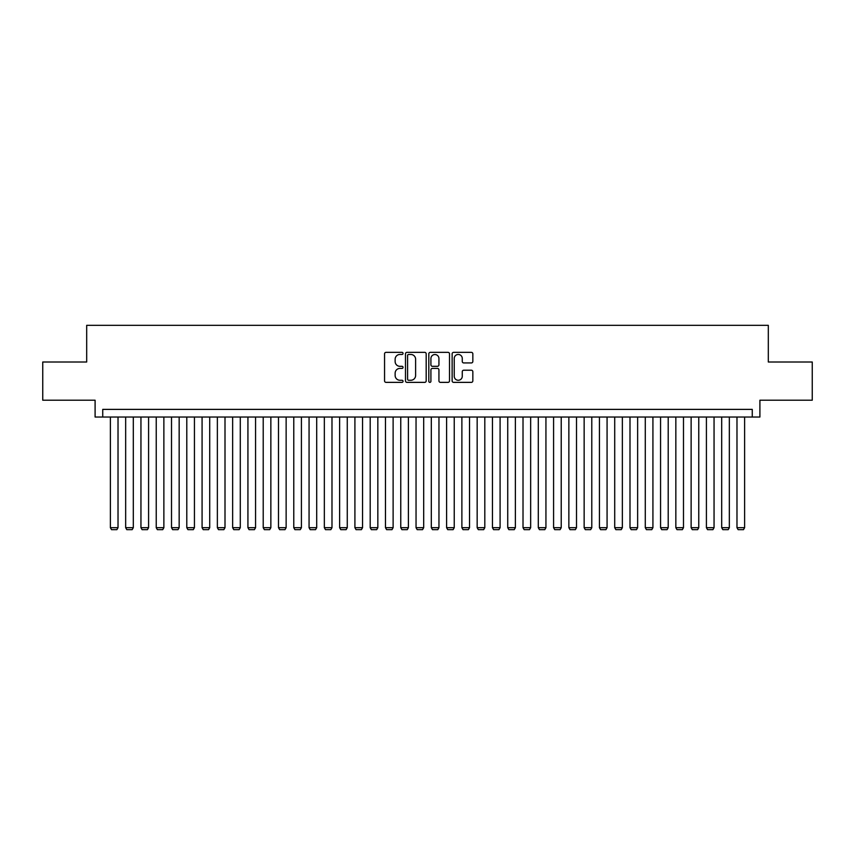 <?xml version="1.0" encoding="UTF-8"?>
<svg xmlns="http://www.w3.org/2000/svg" width="855" height="855" viewBox="0 0 855 855"><rect width="100%" height="100%" fill="white"/><g stroke="black" fill="none" stroke-linecap="round" stroke-linejoin="round"><path stroke-width="1.28" d="M403.047 353.414A1.047 1.047 0 0 0 402 352.356L386.054 352.356A1.496 1.496 0 0 0 384.558 353.863L384.558 380.86A1.496 1.496 0 0 0 386.054 382.367L402 382.367A1.047 1.047 0 0 0 403.047 381.309A1.047 1.047 0 0 0 402 380.261L399.937 380.261A4.799 4.799 0 0 1 395.138 375.463L395.138 373.208A4.799 4.799 0 0 1 399.937 368.409L402 368.409A1.047 1.047 0 0 0 403.047 367.361A1.047 1.047 0 0 0 402 366.314L399.937 366.314A4.799 4.799 0 0 1 395.138 361.515L395.138 359.26A4.799 4.799 0 0 1 399.937 354.462L402 354.462A1.047 1.047 0 0 0 403.047 353.414M471.34 362.937A1.496 1.496 0 0 0 472.836 361.441L472.836 353.863A1.496 1.496 0 0 0 471.34 352.356L453.642 352.356A1.496 1.496 0 0 0 452.135 353.863L452.135 380.86A1.496 1.496 0 0 0 453.642 382.367L471.34 382.367A1.496 1.496 0 0 0 472.836 380.86L472.836 371.711A1.496 1.496 0 0 0 471.34 370.215L463.763 370.215A1.496 1.496 0 0 0 462.266 371.711L462.266 376.253A4.008 4.008 0 0 1 458.248 380.261A4.008 4.008 0 0 1 454.24 376.253L454.24 358.469A4.008 4.008 0 0 1 458.248 354.462A4.008 4.008 0 0 1 462.266 358.469L462.266 361.441A1.496 1.496 0 0 0 463.763 362.937L471.34 362.937M752.261 417.026L759.903 417.026L759.903 400.215L812.25 400.215L812.25 362.007L768.314 362.007L768.314 325.338L86.686 325.338L86.686 362.007L42.75 362.007L42.75 400.215L95.097 400.215L95.097 417.026L752.261 417.026L752.261 409.385L102.739 409.385L102.739 417.026M426.185 353.863A1.496 1.496 0 0 0 424.689 352.356L406.991 352.356A1.496 1.496 0 0 0 405.484 353.863L405.484 380.86A1.496 1.496 0 0 0 406.991 382.367L424.689 382.367A1.496 1.496 0 0 0 426.185 380.86L426.185 353.863M430.311 352.356L448.009 352.356A1.496 1.496 0 0 1 449.516 353.863L449.516 380.86A1.496 1.496 0 0 1 448.009 382.367L440.443 382.367A1.496 1.496 0 0 1 438.936 380.86L438.936 369.916A1.496 1.496 0 0 0 437.439 368.409L432.416 368.409A1.496 1.496 0 0 0 430.909 369.916L430.909 381.309A1.047 1.047 0 0 1 429.862 382.367A1.047 1.047 0 0 1 428.815 381.309L428.815 353.863A1.496 1.496 0 0 1 430.311 352.356M408.637 354.462A1.047 1.047 0 0 0 407.589 355.509L407.589 379.214A1.047 1.047 0 0 0 408.637 380.261L410.806 380.261A4.799 4.799 0 0 0 415.616 375.463L415.616 359.26A4.799 4.799 0 0 0 410.806 354.462L408.637 354.462M438.936 358.544A4.008 4.008 0 0 0 434.928 354.536A4.008 4.008 0 0 0 430.909 358.544L430.909 364.807A1.496 1.496 0 0 0 432.416 366.314L437.439 366.314A1.496 1.496 0 0 0 438.936 364.807L438.936 358.544M118.022 417.026L118.022 527.685L110.381 527.685L110.381 417.026M118.022 527.685L116.868 529.662L111.524 529.662L110.381 527.685M133.305 417.026L133.305 527.685L125.664 527.685L125.664 417.026M133.305 527.685L132.151 529.662L126.807 529.662L125.664 527.685M148.588 417.026L148.588 527.685L140.947 527.685L140.947 417.026M148.588 527.685L147.434 529.662L142.09 529.662L140.947 527.685M163.871 417.026L163.871 527.685L156.23 527.685L156.23 417.026M163.871 527.685L162.717 529.662L157.373 529.662L156.23 527.685M179.155 417.026L179.155 527.685L171.513 527.685L171.513 417.026M179.155 527.685L178 529.662L172.657 529.662L171.513 527.685M194.438 417.026L194.438 527.685L186.796 527.685L186.796 417.026M194.438 527.685L193.283 529.662L187.94 529.662L186.796 527.685M209.721 417.026L209.721 527.685L202.079 527.685L202.079 417.026M209.721 527.685L208.567 529.662L203.223 529.662L202.079 527.685M225.004 417.026L225.004 527.685L217.362 527.685L217.362 417.026M225.004 527.685L223.85 529.662L218.506 529.662L217.362 527.685M240.287 417.026L240.287 527.685L232.646 527.685L232.646 417.026M240.287 527.685L239.133 529.662L233.789 529.662L232.646 527.685M255.57 417.026L255.57 527.685L247.929 527.685L247.929 417.026M255.57 527.685L254.416 529.662L249.072 529.662L247.929 527.685M270.853 417.026L270.853 527.685L263.212 527.685L263.212 417.026M270.853 527.685L269.699 529.662L264.355 529.662L263.212 527.685M286.136 417.026L286.136 527.685L278.495 527.685L278.495 417.026M286.136 527.685L284.982 529.662L279.638 529.662L278.495 527.685M301.42 417.026L301.42 527.685L293.778 527.685L293.778 417.026M301.42 527.685L300.265 529.662L294.922 529.662L293.778 527.685M316.703 417.026L316.703 527.685L309.061 527.685L309.061 417.026M316.703 527.685L315.548 529.662L310.205 529.662L309.061 527.685M331.986 417.026L331.986 527.685L324.344 527.685L324.344 417.026M331.986 527.685L330.832 529.662L325.488 529.662L324.344 527.685M347.269 417.026L347.269 527.685L339.627 527.685L339.627 417.026M347.269 527.685L346.115 529.662L340.771 529.662L339.627 527.685M362.552 417.026L362.552 527.685L354.911 527.685L354.911 417.026M362.552 527.685L361.398 529.662L356.054 529.662L354.911 527.685M377.835 417.026L377.835 527.685L370.194 527.685L370.194 417.026M377.835 527.685L376.681 529.662L371.337 529.662L370.194 527.685M393.118 417.026L393.118 527.685L385.477 527.685L385.477 417.026M393.118 527.685L391.964 529.662L386.62 529.662L385.477 527.685M408.401 417.026L408.401 527.685L400.76 527.685L400.76 417.026M408.401 527.685L407.247 529.662L401.903 529.662L400.76 527.685M423.685 417.026L423.685 527.685L416.043 527.685L416.043 417.026M423.685 527.685L422.53 529.662L417.187 529.662L416.043 527.685M438.957 417.026L438.957 527.685L431.315 527.685L431.315 417.026M438.957 527.685L437.813 529.662L432.47 529.662L431.315 527.685M454.24 417.026L454.24 527.685L446.599 527.685L446.599 417.026M454.24 527.685L453.097 529.662L447.753 529.662L446.599 527.685M469.523 417.026L469.523 527.685L461.882 527.685L461.882 417.026M469.523 527.685L468.38 529.662L463.036 529.662L461.882 527.685M484.806 417.026L484.806 527.685L477.165 527.685L477.165 417.026M484.806 527.685L483.663 529.662L478.319 529.662L477.165 527.685M500.09 417.026L500.09 527.685L492.448 527.685L492.448 417.026M500.09 527.685L498.946 529.662L493.602 529.662L492.448 527.685M515.373 417.026L515.373 527.685L507.731 527.685L507.731 417.026M515.373 527.685L514.229 529.662L508.885 529.662L507.731 527.685M530.656 417.026L530.656 527.685L523.014 527.685L523.014 417.026M530.656 527.685L529.512 529.662L524.168 529.662L523.014 527.685M545.939 417.026L545.939 527.685L538.297 527.685L538.297 417.026M545.939 527.685L544.795 529.662L539.452 529.662L538.297 527.685M561.222 417.026L561.222 527.685L553.58 527.685L553.58 417.026M561.222 527.685L560.078 529.662L554.735 529.662L553.58 527.685M576.505 417.026L576.505 527.685L568.864 527.685L568.864 417.026M576.505 527.685L575.362 529.662L570.018 529.662L568.864 527.685M591.788 417.026L591.788 527.685L584.147 527.685L584.147 417.026M591.788 527.685L590.645 529.662L585.301 529.662L584.147 527.685M607.071 417.026L607.071 527.685L599.43 527.685L599.43 417.026M607.071 527.685L605.928 529.662L600.584 529.662L599.43 527.685M622.355 417.026L622.355 527.685L614.713 527.685L614.713 417.026M622.355 527.685L621.211 529.662L615.867 529.662L614.713 527.685M637.638 417.026L637.638 527.685L629.996 527.685L629.996 417.026M637.638 527.685L636.494 529.662L631.15 529.662L629.996 527.685M652.921 417.026L652.921 527.685L645.279 527.685L645.279 417.026M652.921 527.685L651.777 529.662L646.433 529.662L645.279 527.685M668.204 417.026L668.204 527.685L660.562 527.685L660.562 417.026M668.204 527.685L667.06 529.662L661.717 529.662L660.562 527.685M683.487 417.026L683.487 527.685L675.845 527.685L675.845 417.026M683.487 527.685L682.343 529.662L677 529.662L675.845 527.685M698.77 417.026L698.77 527.685L691.129 527.685L691.129 417.026M698.77 527.685L697.627 529.662L692.283 529.662L691.129 527.685M714.053 417.026L714.053 527.685L706.412 527.685L706.412 417.026M714.053 527.685L712.91 529.662L707.566 529.662L706.412 527.685M729.336 417.026L729.336 527.685L721.695 527.685L721.695 417.026M729.336 527.685L728.193 529.662L722.849 529.662L721.695 527.685M744.62 417.026L744.62 527.685L736.978 527.685L736.978 417.026M744.62 527.685L743.476 529.662L738.132 529.662L736.978 527.685"/></g></svg>
